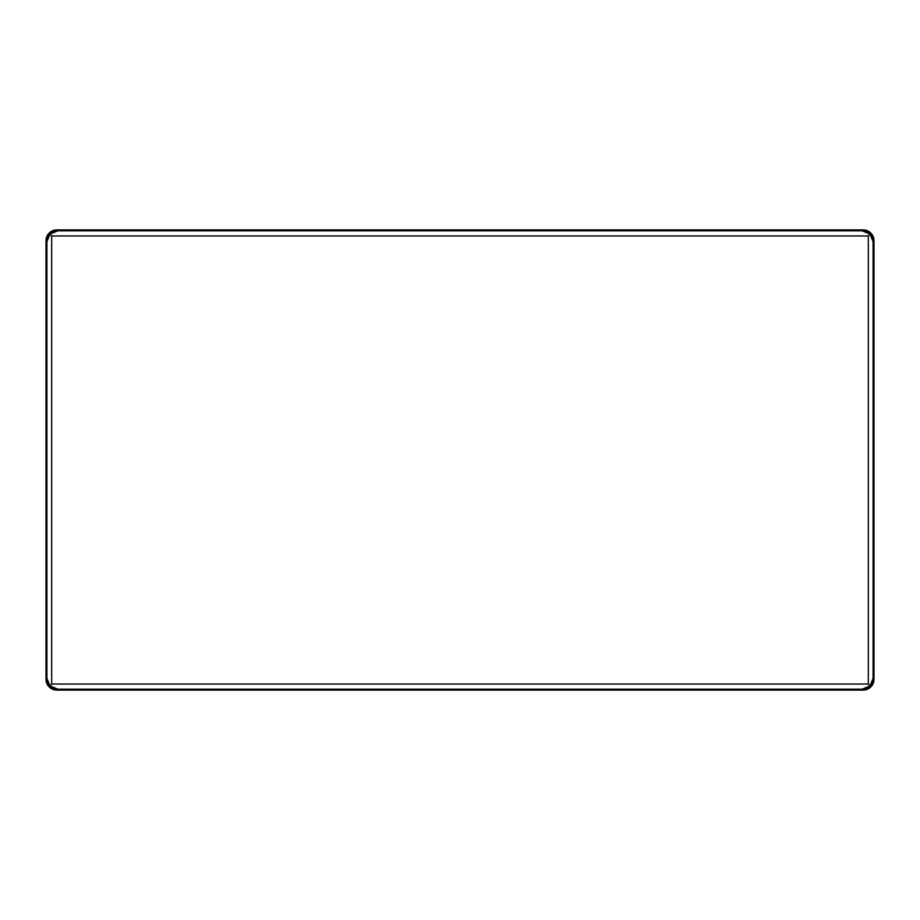<?xml version="1.0" encoding="UTF-8"?>
<svg xmlns="http://www.w3.org/2000/svg" width="920" height="920" viewBox="0 0 920 920"><rect width="100%" height="100%" fill="white"/><g stroke="black" fill="none" stroke-linecap="round" stroke-linejoin="round"><path stroke-width="1.38" d="M870.032 234.117L873.091 241.672L873.091 678.327L870.032 685.883L868.319 684.031L868.319 235.968L870.032 234.117L862.224 230.805L57.776 230.805L862.224 230.805A10.867 10.867 0 0 1 873.091 241.672L873.091 678.327A10.867 10.867 0 0 1 862.224 689.195L57.776 689.195L49.968 685.883L46.908 678.327L46.908 241.672L49.968 234.117L57.776 230.805A10.867 10.867 0 0 0 46.908 241.672M49.968 234.117L51.681 235.968L51.681 684.031L868.319 684.031M868.319 235.968L51.681 235.968M870.032 685.883L862.224 689.195M51.681 684.031L49.968 685.883M46.908 678.327A10.867 10.867 0 0 0 57.776 689.195M46 240.775A10.867 10.867 0 0 1 56.867 229.896L863.132 229.896A10.867 10.867 0 0 1 874 240.775L874 679.224A10.867 10.867 0 0 1 863.132 690.103L56.867 690.103A10.867 10.867 0 0 1 46 679.224L46 240.775"/></g></svg>
